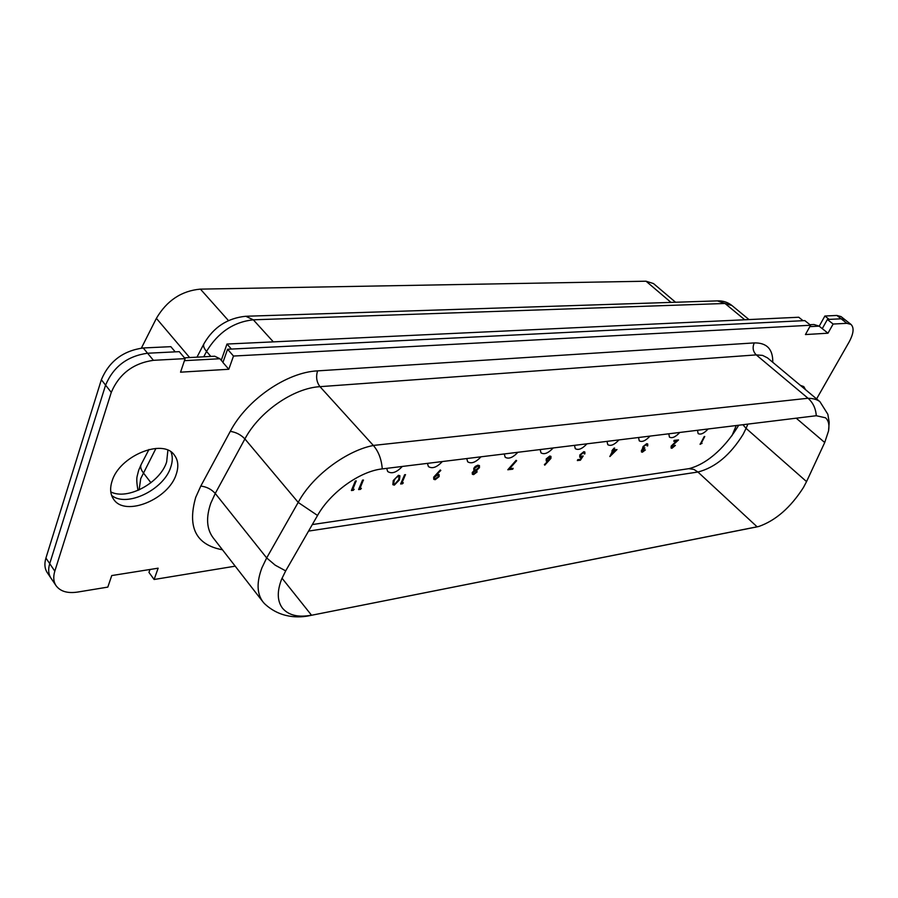 <?xml version="1.0" encoding="UTF-8"?>
<svg xmlns="http://www.w3.org/2000/svg" width="898" height="898" viewBox="0 0 898 898"><rect width="100%" height="100%" fill="white"/><g stroke="black" fill="none" stroke-linecap="round" stroke-linejoin="round"><path stroke-width="1.35" d="M675.565 302.256L653.497 283.566L646.032 281.209L200.422 289.122C181.519 290.817 166.848 300.561 156.387 318.352L141.379 348.11M697.51 430.277L698.128 433.588C700.687 434.946 704.01 433.408 708.095 428.986M504.272 453.95L505.181 457.239C508.638 459.316 512.87 457.666 517.877 452.289M540.147 449.561L541.011 452.861C544.289 454.792 548.341 453.153 553.168 447.967M574.473 445.352L575.292 448.674C578.402 450.459 582.286 448.843 586.933 443.825M607.003 441.367L607.778 444.69C610.73 446.362 614.457 444.768 618.947 439.908M638.534 437.506L639.253 440.828C642.059 442.388 645.64 440.806 649.995 436.102M668.774 433.801L669.448 437.124C672.131 438.572 675.565 437.012 679.775 432.454M466.736 458.552L467.69 461.808C471.338 464.053 475.772 462.38 480.98 456.813M427.426 463.368L428.425 466.578C432.275 469.014 436.922 467.33 442.344 461.538M386.668 468.363L387.7 471.517C391.775 474.155 396.647 472.46 402.315 466.444M731.971 435.698L736.237 425.54M403.325 482.821L402.394 483.831L400.643 483.932L404.639 474.739L405.436 474.638L401.956 483.001L403.325 482.821L402.023 482.866M433.756 479.274L433.689 477.164L440.301 469.968L440.817 470.462L436.81 474.436L439.111 474.604L439.156 476.58L435.204 479.7L433.813 479.33L433.79 477.276L440.817 470.462M437 474.256L439.055 474.548M577.436 460.618L577.863 459.776L580.299 459.45L581.769 457.217L579.816 457.262L579.94 455.062L583.891 451.806L584.867 452.031L584.901 453.872L583.431 452.659L580.568 455.005L580.49 456.442L583.172 455.993L580.377 460.236L577.335 460.517L577.751 459.664L580.187 459.349L581.522 457.306M579.76 457.205L579.827 454.96L583.79 451.694L584.811 451.986M584.261 453.961L584.138 452.805M580.445 456.386L583.172 455.993M609.821 456.521L612.683 450.886L611.897 450.987L612.313 450.145L614.064 448.158L614.681 448.08L613.727 449.965L616.982 449.55L609.944 456.51L612.515 450.908M611.897 450.987L614.681 448.08M613.794 449.842L616.982 449.55M702.068 443.365L700.058 444.252L704.762 436.473L701.136 443.489L702.068 443.365L701.203 443.376M671.783 447.283L675.408 445.397L671.962 448.27L671.154 448.113L671.176 446.104L676.486 440.952M671.098 448.057L671.176 446.104M671.289 446.194L676.744 440.918L673.803 441.288L674.129 440.379L678.529 439.93L671.884 446.059L672.31 447.372M642.081 451.189L645.404 449.898L642.384 452.199L641.486 451.986L643.035 446.575L646.661 443.691L647.683 443.949M641.441 451.93L641.43 450.28M642.8 448.046L643.148 446.676L646.762 443.792L647.739 444.005L647.727 445.868L647.031 445.846L647.031 444.723M643.686 447.72L644.921 447.956L642.126 450.302L642.699 451.279M544.772 465.153L548.117 461.089L546.265 461.022L546.298 459.046L549.902 456.139L550.968 456.409L550.901 458.429L544.772 465.153L544.379 464.659L547.814 461.168M546.22 460.966L546.197 458.934L549.789 456.027L550.912 456.352M513.14 468.318L512.724 469.205L507.819 469.733L516.114 460.315L516.653 460.719L509.525 468.801L513.14 468.318L509.66 468.655M472.348 474.234L472.247 472.505L474.223 470.53M473.875 470.226L473.762 468.363L475.222 466.444L477.837 465.198L479.375 465.557M392.864 484.662L393.234 480.565L398.431 475.3L399.879 475.749M361.378 488.366L360.435 489.399L358.605 489.5L362.545 480.104L363.387 480.003L359.952 488.557L361.378 488.366L360.008 488.411M354.194 489.309L353.24 490.353L351.399 490.454L355.327 481.025L356.18 480.913L352.746 489.5L354.194 489.309L352.813 489.354M700.171 444.353L704.212 436.551M672.422 447.473L674.735 445.374M673.803 441.288L674.129 440.379M674.23 440.48L678.529 439.93M674.836 445.475L675.408 445.397M642.8 451.38L644.708 449.876M647.144 445.947L647.2 444.914L646.324 444.622L643.776 446.531L643.743 447.776L644.921 447.956M641.542 450.381L642.912 448.428M644.82 449.977L645.404 449.898M615.343 450.538L613.3 450.796L611.504 454.343L615.343 450.538M611.718 453.917L615.108 450.572M547.87 460.382L550.25 458.485L550.238 457.205L546.994 458.912L547.017 460.18L547.87 460.382L550.148 458.384L550.182 457.149M546.972 460.124L547.758 460.27M507.92 469.834L516.114 460.315M472.359 472.617L474.369 470.619L473.863 468.475L475.334 466.556L477.949 465.31L479.431 465.613L479.442 467.69L476.726 470.316L477.051 472.022L473.628 474.604L472.404 474.29L472.247 472.505M474.077 473.695L476.322 472.112L476.232 471.091L475.356 470.866L473.078 472.55L473.134 473.515L474.077 473.695L476.221 471.989L476.176 471.035M475.749 469.968L478.724 467.757L478.69 466.466L477.523 466.219L474.604 468.363L474.694 469.699L475.749 469.968L478.623 467.634L478.634 466.41M473.089 473.448L473.976 473.572M474.649 469.643L475.637 469.856M437.18 475.199L434.542 477.231L434.598 478.499L435.665 478.769L438.37 476.726L438.303 475.48L437.18 475.199M438.37 476.726L438.246 475.424M434.542 478.443L435.552 478.656L438.258 476.614M400.755 484.044L404.639 474.739M404.751 474.862L405.548 474.761M398.544 475.424L399.936 475.805L399.43 479.891L394.345 485.122L392.909 484.718L393.346 480.677L398.431 475.3M398.633 479.992L399.105 476.681L398.106 476.378L395.49 478.207L394.155 480.576L393.728 483.876L394.727 484.179L398.633 479.992L399.049 476.625M394.727 484.179L398.521 479.88M393.683 483.82L394.626 484.056M358.706 489.623L362.545 480.104M362.657 480.228L363.488 480.116M351.5 490.577L355.327 481.025M355.44 481.148L356.281 481.036M111.621 495.415C126.64 507.875 163.964 489.668 170.743 467.162C172.663 461.527 172.775 456.476 171.069 452.02C172.775 456.476 172.663 461.527 170.743 467.162C163.964 489.668 126.64 507.875 111.621 495.415M167.892 450.246L166.646 461.942C160.327 482.697 127.482 500.59 110.791 491.902M226.981 344.046L798.749 317.241L803.048 320.698L231.392 349.075L226.981 344.046L221.267 360.311M836.869 315.456L841.134 318.801L829.168 319.396L824.892 316.017L836.869 315.456L841.033 316.59L845.276 319.935L841.134 318.801L827.384 319.486L833.131 324.043L827.978 333.203L822.265 328.634L827.384 319.486M824.892 316.017L819.212 326.199M56.08 585.709L47.257 572.632C44.653 568.659 44.215 563.798 45.921 558.062L101.351 379.742C109.107 361.344 123.071 350.759 143.231 347.964L170.844 346.673L175.211 351.859L147.564 353.228L153.412 360.322C133.196 363.241 119.153 373.938 111.273 392.392L54.812 571.162C53.072 576.909 53.487 581.758 56.08 585.709C60.334 591.434 67.496 593.556 77.565 592.074L107.827 587.101L111.734 575.562L158.138 568.187L154.119 579.491L235.197 566.167M45.921 558.062L49.716 563.641C47.987 569.388 48.425 574.237 51.018 578.2C48.425 574.237 47.987 569.388 49.716 563.641L105.582 385.13C113.384 366.71 127.381 356.079 147.564 353.228C127.381 356.079 113.384 366.71 105.582 385.13L49.716 563.641L54.812 571.162M747.866 424.114L746.07 428.346L806.55 481.597L803.418 487.547C790.588 507.516 775.749 520.481 758.9 526.441L755.128 527.317M282.028 578.211L311.494 615.175C298.237 617.656 288.561 615.332 282.488 608.193C277.179 601.11 276.898 591.412 281.658 579.109L285.687 570.881L275.203 565.179L266.672 557.927L261.958 567.749C256.491 582.252 256.828 593.623 262.957 601.885L213.163 537.812C206.619 529.057 205.844 517.495 210.839 503.127L215.251 493.451L266.672 557.927L298.203 502.386C313.346 474.178 348.536 449.999 373.388 445.498L319.98 386.668C293.579 388.059 259.208 411.744 244.907 438.931L215.251 493.451C211.344 489.197 206.529 486.738 200.793 486.076L230.281 431.366C246.782 399.666 286.922 372.176 317.578 370.874L754.241 342.913C766.802 342.677 772.976 349.142 772.774 362.309M742.904 424.72L746.07 428.346L743.185 434.239C730.355 454.972 715.268 467.566 697.926 472.022L757.149 526.845L310.697 615.433C298.944 618.161 279.974 618.363 264.382 603.535L262.957 601.885M111.981 481.407C109.736 488.613 110.319 494.63 113.743 499.434C125.35 517.226 168.824 499.12 176.255 474.189C178.814 466.556 178.197 460.203 174.392 455.129C163.11 437.943 119.03 455.982 111.981 481.407M805.585 389.721L803.766 386.578L800.309 385.321M222.917 362.466L227.576 349.255L233.502 356.046L228.81 369.269L222.917 362.466M827.978 333.203L805.439 334.561L810.602 325.244L804.821 320.608L227.576 349.255M846.859 323.314L841.134 318.801L845.276 319.935L850.99 324.414L846.859 323.314L833.131 324.043M154.119 579.491L148.956 572.408L149.988 569.478M228.81 369.269L180.543 372.176L185.134 358.628L179.252 351.657L147.564 353.228L143.231 347.964M819.964 401.732L767.464 357.864L762.582 355.395L756.251 354.89L808.099 398.308C813.341 398.398 817.303 399.531 819.964 401.732L827.844 414.27L829.191 422.228L828.551 430.894L824.723 442.512L796.223 418.187M810.602 325.244L233.502 356.046M185.134 358.628L153.412 360.322M816.585 398.914L849.048 342.116C853.65 333.607 854.301 327.714 850.99 324.414M828.551 430.894C829.55 424.833 828.528 420.466 825.509 417.795L816.282 415.729L382.267 468.902C360.008 471.203 330.486 492.261 317.544 515.463L285.687 570.881M806.55 481.597L824.723 442.512M809.94 324.717L813.97 324.504L819.122 326.131L822.265 328.634M184.46 357.831L214.723 356.225L219.887 358.729L222.973 362.298M200.422 289.122L228.462 320.597M646.032 281.209L670.997 302.401M156.387 318.352L189.635 357.561M155.938 448.416L140.717 478.623L139.123 489.904M148.978 449.471L141.334 464.154C140.066 466.432 140.705 469.284 143.253 472.718L150.931 482.731M101.351 379.742L111.273 392.392M718.097 300.864C723.328 300.785 727.952 302.345 731.96 305.533L725.023 303.479L253.326 319.811C233.559 321.933 217.967 332.473 206.54 351.421L210.85 356.439M273.329 341.869L253.326 319.811L245.771 316.264C227.463 318.094 213.556 327.198 204.048 343.575C202.937 345.517 203.767 348.132 206.54 351.421L203.734 356.809M246.445 316.242L717.412 300.886L725.023 303.479L744.745 319.767M308.564 531.088L697.926 472.022L693.873 469.407L688.777 468.677L312.313 524.567M222.468 549.789C196.067 544.918 187.143 527.429 195.719 497.346L200.793 486.076M758.9 526.441L309.496 615.669M298.203 502.386L244.907 438.931C240.888 434.733 236.006 432.207 230.281 431.366M807.964 398.263L373.467 445.419M754.241 342.913C752.277 347.504 752.951 351.5 756.251 354.89L319.98 386.668C316.567 382.133 315.77 376.868 317.578 370.874M809.828 326.636L819.122 326.131M219.887 358.729L184.449 360.659M816.282 415.729C815.766 408.5 813.038 402.697 808.099 398.308M317.544 515.463L298.181 502.42M382.267 468.902C381.504 459.293 378.552 451.492 373.388 445.498M138.561 470.675L137.304 475.626C136.429 478.488 136.676 483.405 138.023 490.387M731.96 305.533L748.999 319.576M138.775 470.047L141.076 464.648M203.824 343.99L196.976 357.168M738.695 425.237C727.144 444.645 709.005 463.626 688.845 468.677"/></g></svg>
